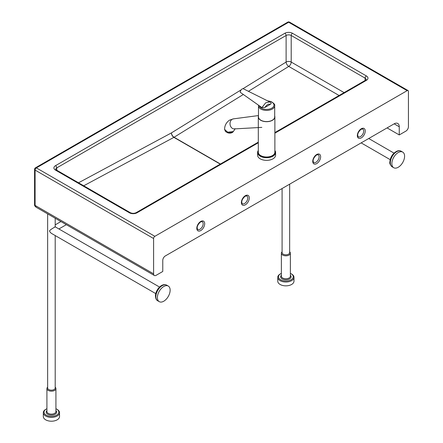<?xml version="1.0" encoding="UTF-8"?>
<svg xmlns="http://www.w3.org/2000/svg" width="443" height="443" viewBox="0 0 443 443"><rect width="100%" height="100%" fill="white"/><g stroke="black" fill="none" stroke-linecap="round" stroke-linejoin="round"><path stroke-width="0.66" d="M289.656 251.801A4.508 2.603 180 0 1 290.375 253.213A4.508 2.603 180 0 1 287.596 255.617A4.508 2.603 180 0 1 282.684 255.052A4.508 2.603 180 0 1 281.366 253.213A4.508 2.603 180 0 1 282.086 251.801M289.656 184.166L289.656 252.626A3.782 2.187 180 0 1 287.319 254.642A3.782 2.187 180 0 1 283.193 254.166A3.782 2.187 180 0 1 282.086 252.626L282.086 188.535M280.646 273.735L280.137 274.029A8.107 4.679 0 0 0 277.761 277.34A8.107 4.679 0 0 0 280.137 280.652A8.107 4.679 0 0 0 288.974 281.665A8.107 4.679 0 0 0 293.98 277.34A8.107 4.679 0 0 0 291.605 274.029L291.095 273.735A7.387 4.264 180 0 1 291.095 279.771A7.387 4.264 180 0 1 280.646 279.771A7.387 4.264 180 0 1 280.646 273.735A7.387 4.264 180 0 1 281.366 273.37M293.98 277.34L293.98 281.167A8.107 4.679 180 0 1 288.974 285.491A8.107 4.679 180 0 1 280.137 284.478A8.107 4.679 180 0 1 277.761 281.167L277.761 277.34M401.192 164.707A9.01 5.2 120 0 0 402.726 152.11A9.01 5.2 120 0 0 395.256 155.116A9.01 5.2 120 0 0 393.716 167.714A9.01 5.2 120 0 0 401.192 164.707M55.203 387.16A4.508 2.603 180 0 1 55.923 388.572A4.508 2.603 180 0 1 53.143 390.975A4.508 2.603 180 0 1 48.237 390.41A4.508 2.603 180 0 1 46.914 388.572A4.508 2.603 180 0 1 47.639 387.16M55.203 235.56L55.203 387.979A3.782 2.187 180 0 1 52.867 390.001A3.782 2.187 180 0 1 48.747 389.524A3.782 2.187 180 0 1 47.639 387.979L47.639 213.875M46.199 409.094L45.684 409.387A8.107 4.679 0 0 0 43.314 412.699A8.107 4.679 0 0 0 45.69 416.01A8.107 4.679 0 0 0 54.522 417.024A8.107 4.679 0 0 0 59.528 412.699A8.107 4.679 0 0 0 57.153 409.387L56.643 409.094A7.387 4.264 180 0 1 56.643 415.13A7.387 4.264 180 0 1 46.199 415.124A7.387 4.264 180 0 1 46.199 409.094A7.387 4.264 180 0 1 46.914 408.728M59.528 412.699L59.528 416.525A8.107 4.679 180 0 1 54.522 420.85A8.107 4.679 180 0 1 45.69 419.837A8.107 4.679 180 0 1 43.314 416.525L43.314 412.699M157.398 297.541A9.01 5.2 120 0 0 159.264 301.666A9.01 5.2 120 0 0 166.203 299.252A9.01 5.2 120 0 0 170.14 290.187A9.01 5.2 120 0 0 168.274 286.062A9.01 5.2 120 0 0 161.33 288.476A9.01 5.2 120 0 0 157.398 297.541M155.759 293.615L51.576 233.461L50.319 232.453L49.472 230.964C50.613 228.97 57.374 226.013 54.788 226.905M159.546 287.058L55.203 226.816L55.203 218.244M55.923 408.728A7.387 4.264 180 0 1 56.643 409.094L57.153 409.387M290.375 273.37A7.387 4.264 180 0 1 291.095 273.735L291.605 274.029M407.156 90.654L154.867 236.313L36.37 167.897L288.659 22.239L407.156 90.654A1.8 1.041 -60 0 1 408.058 90.566A1.8 1.041 -60 0 1 408.429 91.391L408.429 126.704A3.605 2.082 -60 0 1 405.882 131.117L399.259 134.938L387.088 127.911M394.348 123.724A7.21 4.164 -60 0 1 394.353 123.94L399.259 126.77A7.21 4.164 120 0 0 397.764 123.475A7.21 4.164 120 0 0 394.159 123.83L165.317 255.949A3.605 2.082 120 0 0 162.769 260.362L162.769 271.476L156.141 275.302A3.605 2.082 -60 0 1 154.341 275.48A3.605 2.082 -60 0 1 153.594 273.829L153.594 238.517A1.8 1.041 -60 0 1 154.867 236.313M83.71 185.789L173.894 137.363A3.605 2.154 61.8 0 1 171.435 132.894A3.605 2.005 -121.7 0 0 174.071 137.258L243.329 94.481M344.106 92.609L291.206 62.064A3.605 2.082 0 0 0 286.112 62.064A3.605 2.005 -121.7 0 0 288.747 66.428L339.1 95.5M154.341 275.48L36.215 207.28L35.097 205.414A1.8 1.041 180 0 1 34.571 204.677L34.571 169.37A1.8 1.041 0 0 0 35.097 170.101A1.8 1.041 -60 0 1 36.37 167.897A1.8 1.041 60 0 0 35.468 167.808A1.8 1.8 0 0 0 34.571 169.37M399.259 126.77L399.259 134.938M274.699 115.911A8.29 4.784 180 0 1 274.881 116.902A8.29 4.784 180 0 1 270.424 121.144A8.29 4.784 180 0 1 261.841 120.823A8.29 4.784 180 0 1 258.302 116.902A8.29 4.784 180 0 1 258.485 115.911M274.881 116.902L274.881 152.215A8.29 4.784 180 0 1 270.424 156.457A8.29 4.784 180 0 1 261.841 156.135A8.29 4.784 180 0 1 258.302 152.215L258.302 116.902M258.302 150.47A9.01 5.2 0 0 0 257.582 152.508A9.01 5.2 0 0 0 261.431 156.772A9.01 5.2 0 0 0 270.756 157.121A9.01 5.2 0 0 0 275.601 152.508A9.01 5.2 0 0 0 274.881 150.47M275.601 152.508L275.601 155.155A9.01 5.2 180 0 1 270.756 159.768A9.01 5.2 180 0 1 261.431 159.419A9.01 5.2 180 0 1 257.582 155.155L257.582 152.508M274.881 150.786A8.65 4.995 180 0 1 271.653 156.263A8.65 4.995 180 0 1 261.636 156.307A8.65 4.995 180 0 1 258.302 150.786M274.699 116.902A8.107 4.679 180 0 1 270.341 121.055A8.107 4.679 180 0 1 261.946 120.74A8.107 4.679 180 0 1 258.485 116.902L258.485 105.722A8.107 4.679 0 0 0 261.946 109.559A8.107 4.679 0 0 0 270.341 109.87A8.107 4.679 0 0 0 274.699 105.722L274.699 116.902M234.452 128.896A5.045 3.959 -95.3 0 1 234.336 128.907A5.045 3.959 -95.3 0 1 230.166 125.042A5.045 3.959 -95.3 0 1 232.182 119.289A5.045 3.959 -95.3 0 1 233.395 118.862A5.045 3.959 -95.3 0 1 233.511 118.851L229.59 120.103C226.312 122.373 224.64 125.463 224.584 129.384L227.663 132.18L233.234 131.577L234.674 129.644L234.906 128.631M232.99 131.909A3.605 2.082 180 0 1 227.647 132.75A3.605 2.082 180 0 1 226.561 132.053M270.978 102.92L269.748 101.94L243.451 88.827A2.702 1.562 120 0 0 242.138 88.982A2.702 1.562 120 0 0 240.228 92.294L261.918 107.599L264.92 107.461L270.324 104.343C271.332 103.645 271.415 103.069 270.562 102.61M269.748 101.94L265.656 102.837L261.918 107.599M290.375 253.213L290.375 276.166A4.508 2.603 180 0 1 287.596 278.569A4.508 2.603 180 0 1 282.684 278.005A4.508 2.603 180 0 1 281.366 276.166L281.366 253.213M281.366 275.225A5.227 3.018 0 0 0 282.174 278.885A5.227 3.018 0 0 0 289.069 279.14A5.227 3.018 0 0 0 290.375 275.225M393.716 167.714L392.188 166.834A9.01 5.2 -60 0 1 393.727 154.236A9.01 5.2 -60 0 1 401.197 151.229L402.726 152.11M55.923 388.572L55.923 411.525A4.508 2.603 180 0 1 53.143 413.923A4.508 2.603 180 0 1 48.237 413.363A4.508 2.603 180 0 1 46.914 411.525L46.914 388.572M46.914 410.583A5.227 3.018 0 0 0 47.728 414.244A5.227 3.018 0 0 0 54.616 414.498A5.227 3.018 0 0 0 55.923 410.583M157.73 300.786A9.01 5.2 -60 0 1 155.864 296.66A9.01 5.2 -60 0 1 159.801 287.596A9.01 5.2 -60 0 1 166.74 285.181C161.861 282.473 155.355 290.159 155.443 296.074C155.626 298.593 156.39 300.16 157.73 300.786L159.264 301.666M202.229 221.672A4.508 2.603 -60 0 1 203.16 223.732A4.508 2.603 -60 0 1 199.976 229.247A4.508 2.603 -60 0 1 197.722 229.474C196.448 227.48 197.384 224.972 200.518 221.949L202.229 221.672M200.74 230.57A5.587 3.223 120 0 0 204.688 223.732A5.587 3.223 120 0 0 200.74 221.45A5.587 3.223 120 0 0 196.792 228.295A5.587 3.223 120 0 0 200.74 230.57M318.179 154.723A4.508 2.603 -60 0 1 319.11 156.789A4.508 2.603 -60 0 1 315.925 162.304A4.508 2.603 -60 0 1 313.672 162.531C312.398 160.538 313.334 158.029 316.468 155L318.179 154.723M316.69 163.628A5.587 3.223 120 0 0 320.638 156.789A5.587 3.223 120 0 0 316.69 154.507A5.587 3.223 120 0 0 312.741 161.352A5.587 3.223 120 0 0 316.69 163.628M246.823 195.922A4.508 2.603 -60 0 1 247.759 197.982A4.508 2.603 -60 0 1 244.569 203.503A4.508 2.603 -60 0 1 242.321 203.725C241.047 201.731 241.978 199.223 245.112 196.199L246.823 195.922M245.339 204.827A5.587 3.223 120 0 0 249.287 197.982A5.587 3.223 120 0 0 245.339 195.701A5.587 3.223 120 0 0 241.385 202.545A5.587 3.223 120 0 0 245.339 204.827M362.773 128.979A4.508 2.603 -60 0 1 363.709 131.039A4.508 2.603 -60 0 1 360.524 136.56A4.508 2.603 -60 0 1 358.271 136.782C356.997 134.788 357.927 132.28 361.062 129.256L362.773 128.979M361.289 137.884A5.587 3.223 120 0 0 365.237 131.039A5.587 3.223 120 0 0 361.289 128.758A5.587 3.223 120 0 0 357.335 135.602A5.587 3.223 120 0 0 361.289 137.884M292.48 33.275A1.8 1.041 120 0 0 291.206 35.479L365.11 78.151A1.8 1.041 -60 0 1 366.383 75.941L292.48 33.275A5.405 3.123 0 0 0 284.838 33.275A1.8 1.041 60 0 1 286.112 35.479A3.605 2.082 180 0 1 291.206 35.479L291.206 62.064A3.605 2.082 -60 0 1 288.747 66.428L248.407 91.341M365.11 80.482L365.11 78.151A3.605 2.082 180 0 1 366.167 79.618L365.481 80.266A1.8 1.041 60 0 1 366.383 80.355A5.405 3.123 0 0 0 366.383 75.941M284.838 33.275L55.486 165.688A1.8 1.041 60 0 1 56.759 167.897L286.112 35.479L286.112 62.064L242.952 88.722M258.302 142.148L136.128 212.679A1.8 1.041 60 0 1 137.031 212.773L258.302 142.757M274.881 133.182L366.383 80.355M55.486 165.688A5.405 3.123 0 0 0 55.486 170.101A1.8 1.041 -60 0 1 56.383 170.012L55.702 169.37A3.605 2.082 180 0 1 56.759 167.897L56.759 170.837M136.128 212.679C134.185 213.559 132.236 213.559 130.286 212.679A1.8 1.041 120 0 0 129.384 212.773A5.405 3.123 0 0 0 137.031 212.773M55.486 170.101L129.384 212.773M220.243 164.12L173.894 137.363A3.605 2.082 120 0 0 173.983 137.313A3.605 2.082 120 0 0 174.071 137.258L220.42 164.015M241.208 89.802L171.435 132.894L78.522 182.793M153.594 273.829L35.097 205.414L35.097 170.101L153.594 238.517M288.659 22.239A1.8 1.041 -60 0 1 289.561 22.15A1.8 1.8 0 0 0 287.756 22.15A1.8 1.041 60 0 1 288.659 22.239M267.644 100.91A7.387 4.264 180 0 1 270.823 101.635A7.387 4.264 180 0 1 272.644 107.577A7.387 4.264 180 0 1 262.356 108.629A7.387 4.264 180 0 1 259.277 105.739M264.92 107.461C266.719 104.731 268.524 103.69 270.324 104.343M392.188 166.834C390.167 164.813 389.403 163.218 389.901 162.038C390.012 159.209 391.08 156.551 393.102 154.07C396.247 150.886 398.949 149.933 401.197 151.229M394.004 153.106L368.726 138.515M55.203 224.856L60.935 221.55M58.913 228.959L66.339 224.673M168.274 286.062L166.74 285.181M390.217 159.663L361.156 142.884M365.481 80.266L274.881 132.573M130.286 212.679L56.383 170.012M36.215 207.28C34.925 206.3 34.377 205.436 34.571 204.677M35.468 167.808L287.756 22.15M289.561 22.15L408.058 90.566M274.699 105.722C275.186 104.698 273.984 103.308 271.094 101.558L267.323 100.755M258.524 105.207L258.485 105.722M234.336 128.907L261.841 127.379M224.584 129.384L225.398 131.266C224.933 131.936 231.024 133.664 233.084 131.859L234.674 129.644M233.395 118.862L258.485 115.568"/></g></svg>
